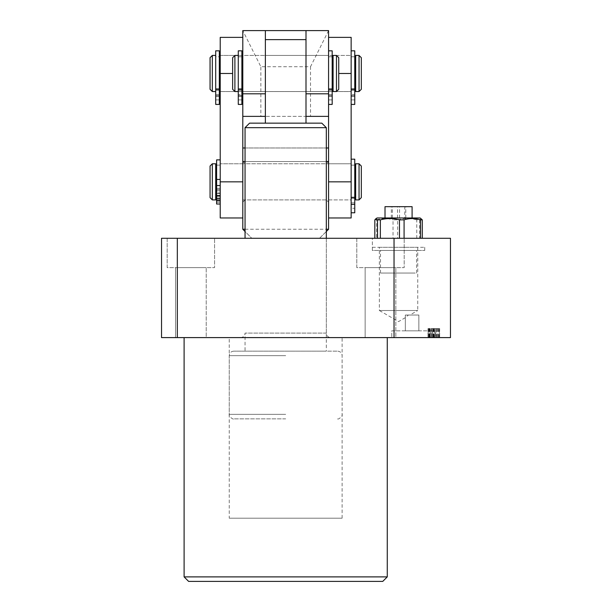 <?xml version="1.0" encoding="UTF-8"?>
<svg xmlns="http://www.w3.org/2000/svg" width="612" height="612" viewBox="0 0 612 612"><rect width="100%" height="100%" fill="white"/><g stroke="black" fill="none" stroke-linecap="round" stroke-linejoin="round"><path stroke-width="0.46" stroke-dasharray="3.06 2.29" d="M372.364 247.309L424.736 247.309L372.364 247.309L372.364 238.282L424.736 238.282L372.364 238.282L424.736 238.282L372.364 238.282L372.364 250.469L424.736 250.469L372.364 250.469M424.736 247.309L424.736 250.469M330.832 337.602L240.539 337.602L330.832 337.602A4.514 4.514 0 0 1 326.318 333.089L326.318 238.282L245.052 238.282L326.318 238.282L326.318 351.15L233.761 351.15L326.318 351.15M240.539 337.602A4.514 4.514 0 0 0 245.052 333.089L245.052 351.15M229.248 518.196L342.116 518.196L229.248 518.196L229.248 337.602L342.116 337.602L229.248 337.602M342.116 518.196L342.116 337.602M409.918 315.027L408.403 315.027L409.918 315.027L417.744 310.513L379.363 310.513L379.363 247.309L417.744 247.309L379.363 247.309M417.744 247.309L417.744 310.513L379.363 310.513L398.55 321.591L405.328 317.682L408.403 315.027L418.868 315.027L408.403 315.027L405.328 317.682L405.328 330.832L418.868 330.832L405.328 330.832L418.868 330.832L405.328 330.832L405.328 315.027L418.868 315.027L418.868 330.832L418.868 315.027L405.328 315.027M356.788 267.628L356.788 238.282L404.195 238.282L356.788 238.282L404.195 238.282L356.788 238.282L356.788 267.628L404.195 267.628L404.195 238.282L404.195 267.628L356.788 267.628M365.142 337.602L365.142 267.628L395.842 267.628L365.142 267.628L395.842 267.628L365.142 267.628L365.142 337.602L395.842 337.602L395.842 267.628L395.842 337.602L365.142 337.602M167.168 267.628L167.168 238.282L214.575 238.282L167.168 238.282L214.575 238.282L167.168 238.282L167.168 267.628L214.575 267.628L214.575 238.282L214.575 267.628L167.168 267.628M175.522 337.602L175.522 267.628L206.221 267.628L175.522 267.628L206.221 267.628L175.522 267.628L175.522 337.602L206.221 337.602L206.221 267.628L206.221 337.602L175.522 337.602M432.416 330.832L432.416 337.602L391.779 337.602L432.416 337.602L391.779 337.602L432.416 337.602L432.416 330.832L391.779 330.832L391.779 337.602L391.779 330.832L432.416 330.832M387.266 337.602L184.105 337.602L387.266 337.602M439.202 337.602L428.255 337.602L439.202 337.602L439.202 328.575L434.252 328.575L434.252 337.602M177.327 337.602L177.327 238.282L161.53 238.282L161.53 337.602L450.47 337.602M434.252 328.575L428.025 328.575L439.661 328.575L435.446 328.575L435.828 337.602L430.205 337.602L430.205 328.575L430.297 337.602L439.661 337.602L435.446 337.602L436.501 337.602L436.501 328.575L435.476 328.575L435.484 337.602L435.476 328.575L439.202 328.575M394.036 337.602L394.036 238.282L450.47 238.282M177.327 238.282L394.036 238.282M387.266 576.887L184.105 576.887M188.618 581.4L382.752 581.4M429.004 328.575L429.846 328.575L428.255 328.575L428.255 337.602L428.255 328.575L429.004 328.575L429.004 337.602M429.846 328.575L429.846 337.602L429.846 328.575M428.89 328.575L428.89 337.602M428.255 328.575L428.255 337.602L428.255 328.575M433.923 328.575L433.923 337.602M438.521 328.575L438.521 337.602M432.294 337.602L437.373 337.602L431.445 337.602L432.294 337.602L432.294 328.575M433.984 328.575L433.984 337.602M431.445 328.575L431.445 337.602L436.693 337.602L431.445 337.602L431.452 328.575M433.61 328.575L433.61 337.602M437.373 328.575L437.373 337.602M433.839 328.575L433.839 337.602M436.693 328.575L436.693 337.602M432.271 328.575L432.271 337.602M433.38 328.575L433.38 337.602M431.208 328.575L431.208 337.602M431.162 328.575L431.162 337.602M428.025 328.575L428.025 337.602L428.025 328.575M428.316 328.575L428.316 337.602M429.372 328.575L429.372 337.602M433.036 328.575L433.036 337.602M434.558 328.575L434.558 337.602M438.215 328.575L438.215 337.602M439.37 328.575L439.37 337.602M439.661 328.575L439.661 337.602L439.661 328.575M435.446 328.575L435.446 337.602L435.446 328.575M435.828 328.575L436.501 328.575L435.828 328.575M435.407 328.575L431.376 328.575L435.407 328.575L435.407 337.602L431.376 337.602L435.407 337.602M433.518 328.575L433.518 337.602M431.376 328.575L431.376 337.602M433.342 328.575L433.342 337.602M374.827 219.853L376.61 219.853L376.61 238.282L374.827 238.282L422.28 238.282L416.757 238.282L416.757 219.853L419.587 219.853L419.587 238.282M412.098 206.672L385.009 206.672M386.042 217.964L412.098 217.964L386.042 217.964M415.234 273.044L380.496 273.044L415.234 273.044M415.234 250.469L380.496 250.469L415.234 250.469M377 217.964L420.107 217.964M416.757 238.282L393.026 238.282L393.026 219.853L397.647 219.853L397.647 238.282M397.647 219.853C404.012 218.132 410.377 218.132 416.757 219.853M393.026 238.282L376.61 238.282M376.61 219.853C382.064 218.14 387.534 218.14 393.026 219.853M419.587 219.853L421.316 218.668M404.762 217.964L391.328 217.964L405.779 217.964L404.762 217.964L404.762 206.672L391.328 206.672L404.762 206.672M391.328 217.964L391.328 206.672M397.532 217.964L397.532 206.672M392.346 217.964L392.346 206.672M399.567 217.964L399.567 206.672M405.779 217.964L405.779 206.672M232.637 57.689L232.637 89.291M234.893 91.548L234.893 55.432M338.734 89.291L338.734 57.689M336.478 55.432L336.478 91.548M333.089 91.548L333.089 55.432M328.575 61.2L328.575 90.194L328.575 61.2M333.089 61.2L333.089 90.194L333.089 61.2M242.796 60.206L242.796 91.548L242.796 60.206M328.575 60.206L328.575 91.548L328.575 60.206M238.282 61.2L238.282 90.194L238.282 61.2M242.796 61.2L242.796 90.194L242.796 61.2M238.282 60.206L238.282 91.548L238.282 60.206M285.682 418.868L233.761 418.868L285.682 418.868M321.805 123.15L265.371 123.15L265.371 30.6L265.371 39.627L306 39.627L306 30.6L306 93.804M265.371 91.548L306 91.548L306 55.432L306 91.548L328.575 91.548L328.575 55.432L328.575 91.548L328.575 55.432L328.575 91.548L328.575 55.432L328.575 91.548L242.796 91.548L242.796 55.432L242.796 91.548L265.371 91.548L265.371 55.432L328.575 55.432L242.796 55.432L242.796 91.548L242.796 55.432L265.371 55.432L265.371 91.548M245.052 127.671L326.318 127.671M265.371 123.15L249.566 123.15M306 39.627L306 123.15M265.371 39.627L265.371 93.804M306 30.6L265.371 30.6L306 30.6L306 116.379L265.371 116.379L265.371 30.6M285.682 351.15L337.602 351.15L285.682 351.15M242.796 199.902L351.15 199.902L351.15 163.786L220.221 163.786L220.221 199.902L220.221 163.786L220.221 199.902L220.221 163.786L242.796 163.786L242.796 199.902L242.796 163.786M220.221 55.432L242.796 55.432L242.796 91.548L242.796 55.432L351.15 55.432L351.15 91.548L351.15 55.432L351.15 91.548L220.221 91.548L220.221 55.432L220.221 91.548L220.221 55.432L220.221 91.548L351.15 91.548L351.15 55.432L220.221 55.432M220.221 37.37L220.221 217.964M242.796 37.37L242.796 73.494L242.796 37.37M242.796 30.6L242.796 217.964L242.796 161.53L328.575 161.53L328.575 30.6L310.513 66.716L260.85 66.716L242.796 30.6L328.575 30.6M306 55.432L306 91.548L306 55.432M242.796 116.379L260.85 116.379L260.85 66.716M260.85 116.379L310.513 116.379L310.513 66.716M310.513 116.379L328.575 116.379M210.061 57.689L210.061 89.291M212.318 91.548L212.318 55.432M361.31 89.291L361.31 57.689M359.045 55.432L359.045 91.548M355.664 91.548L355.664 55.432M351.15 217.964L351.15 37.37M355.664 56.817L355.664 90.194L355.664 56.817M215.707 56.817L215.707 90.194L215.707 56.786L219.318 56.786L219.318 73.494L219.318 56.786L215.707 56.786M220.221 56.817L220.221 90.194L220.221 56.817M215.707 55.47L215.707 91.548L215.707 55.47M351.15 198.548L351.15 165.141L351.15 198.548L354.761 198.548M355.664 165.141L355.664 198.548L355.664 165.141M351.15 165.141L354.761 165.141L354.761 181.84L354.761 165.141L351.15 165.141L351.15 181.84L351.15 165.141M328.575 163.786L351.15 163.786L351.15 199.902L351.15 163.786L351.15 199.902L328.575 199.902L328.575 163.786L328.575 199.902M215.707 165.141L215.707 198.548L215.707 165.141M216.61 192.933L216.61 165.141L216.61 198.548L220.221 198.548L220.221 165.141L220.221 204.018L220.221 159.877L220.221 198.548L216.61 198.548L216.61 192.933L220.221 192.933M216.61 165.141L220.221 165.141L216.61 165.141M210.061 166.043L210.061 197.645M212.318 199.902L212.318 163.786M215.707 199.902L215.707 163.786M355.664 199.902L355.664 163.786M359.045 163.786L359.045 199.902M361.31 197.645L361.31 166.043M354.761 159.181L354.761 212.777L354.761 181.84L354.761 198.326L351.15 198.326L351.15 181.84L328.575 181.84L328.575 217.964L328.575 147.982L242.796 147.982L242.796 181.84L220.221 181.84M219.318 89.972L215.707 89.972L215.707 73.494L215.707 99.909L215.707 89.972L219.318 89.972L219.318 73.494L219.318 94.485L215.707 94.485L219.318 94.485L219.318 99.909L219.318 89.972M219.318 50.827L219.318 104.422L215.707 104.422L215.707 50.827M219.318 99.909L215.707 99.909L219.318 99.909L219.318 104.422L219.318 99.909M216.61 188.351L220.221 188.351M216.61 195.343L220.221 195.343M216.61 198.234L216.61 199.497L216.61 198.234M216.61 204.018L216.61 159.877M216.61 190.76L220.221 190.76M216.61 193.66L220.221 193.66M241.893 89.972L238.282 89.972L238.282 56.786L238.282 99.909L238.282 89.972L241.893 89.972L241.893 56.786L241.893 94.485L238.282 94.485L241.893 94.485L241.893 99.909L241.893 89.972M241.893 50.827L241.893 104.422L238.282 104.422L238.282 50.827M241.893 99.909L238.282 99.909L241.893 99.909L241.893 104.422L241.893 99.909M354.761 89.972L351.15 89.972L351.15 73.494L351.15 104.422L351.15 89.972L354.761 89.972L354.761 56.786L354.761 94.485L351.15 94.485L354.761 94.485L354.761 99.909L354.761 89.972M354.761 50.827L354.761 104.422L351.15 104.422L351.15 99.909L351.15 104.422M351.15 72.002L351.15 50.827L351.15 72.002M351.15 88.985L351.15 95.992L351.15 88.985L354.761 88.985M354.761 99.909L351.15 99.909L354.761 99.909L354.761 104.422L354.761 99.909M351.15 181.84L351.15 198.326L354.761 198.326L354.761 202.84L351.15 202.84L351.15 212.777L351.15 198.326L351.15 202.84L354.761 202.84L354.761 208.264L351.15 208.264L351.15 212.777L351.15 208.264L354.761 208.264L354.761 212.777L351.15 212.777M351.15 180.356L351.15 159.181L351.15 180.356M351.15 197.339L351.15 204.347L351.15 197.339L354.761 197.339M332.186 89.972L328.575 89.972L328.575 56.786L328.575 104.422L328.575 89.972L332.186 89.972L332.186 56.786L332.186 94.485L328.575 94.485L332.186 94.485L332.186 99.909L332.186 89.972M332.186 50.827L332.186 104.422L328.575 104.422L328.575 99.909L328.575 104.422M328.575 72.002L328.575 50.827L328.575 72.002M328.575 88.985L328.575 95.992L328.575 88.985L332.186 88.985M332.186 99.909L328.575 99.909L332.186 99.909L332.186 104.422L332.186 99.909M326.318 181.84L326.318 199.902L326.318 181.84M245.052 181.84L245.052 199.902L245.052 181.84M245.052 229.248L326.318 229.248M326.318 161.53L245.052 161.53M328.575 147.982L328.575 229.248L319.541 238.282L251.823 238.282L242.796 229.248L242.796 147.982M326.318 231.504L319.541 238.282L251.823 238.282L245.052 231.504M245.052 147.982L326.318 147.982M326.318 333.089L245.052 333.089L326.318 333.089M285.682 414.355L229.248 414.355L285.682 414.355M285.682 355.664L229.248 355.664L285.682 355.664M220.221 73.494L232.637 73.494M338.734 73.494L351.15 73.494M219.318 88.985L215.707 88.985M219.318 95.992L215.707 95.992M216.61 200.805L220.221 200.805M216.61 202.167L220.221 202.167M241.893 88.985L238.282 88.985M241.893 95.992L238.282 95.992M354.761 95.992L351.15 95.992M354.761 204.347L351.15 204.347M332.186 95.992L328.575 95.992M436.616 337.602L436.616 328.575M380.496 273.044L380.496 250.469M416.611 273.044L416.611 250.469M328.575 56.786L332.186 56.786L328.575 56.786M238.282 56.786L241.893 56.786L238.282 56.786M238.282 90.194L241.893 90.194M328.575 90.194L332.186 90.194M233.761 351.15C231.022 351.418 229.515 352.917 229.248 355.664L229.248 414.355C228.131 415.632 233.057 419.985 233.761 418.868M337.602 418.868C338.314 419.985 343.24 415.632 342.116 414.355L342.116 355.664C341.848 352.917 340.349 351.418 337.602 351.15M351.15 56.786L354.761 56.786L351.15 56.786M215.707 90.194L219.318 90.194M351.15 90.194L354.761 90.194M216.61 202.22L220.221 202.22M216.61 189.498L220.221 189.498M216.61 200.323L220.221 200.323M216.61 199.497L220.221 199.497M242.796 202.159L245.052 199.902L326.318 199.902L328.575 202.159M242.796 161.53L245.052 163.786L326.318 163.786L328.575 161.53"/><path stroke-width="0.92" d="M387.266 576.887L382.752 581.4L188.618 581.4L184.105 576.887L387.266 576.887L387.266 337.602M184.105 576.887L184.105 337.602M450.47 337.602L161.53 337.602L161.53 238.282L450.47 238.282L450.47 337.602M394.036 337.602L394.036 238.282M177.327 337.602L177.327 238.282M385.009 217.964L385.009 206.672L412.098 206.672L412.098 217.964M422.28 238.282L422.28 219.853L420.107 217.964L377 217.964L374.827 219.853L374.827 238.282M422.28 219.853L420.498 219.853C415.043 218.14 409.566 218.14 404.081 219.853L399.46 219.853C393.088 218.132 386.715 218.132 380.35 219.853L377.52 219.853L375.783 218.668M377.52 219.853L377.52 238.282M380.35 238.282L380.35 219.853M399.46 219.853L399.46 238.282M404.081 238.282L404.081 219.853M420.498 219.853L420.498 238.282M234.893 91.548L232.637 89.291L232.637 57.689L234.893 55.432L234.893 91.548L238.282 91.548M338.734 57.689L338.734 89.291L336.478 91.548L336.478 55.432L338.734 57.689M336.478 55.432L333.089 55.432L333.089 91.548L336.478 91.548M242.796 217.964L220.221 217.964L220.221 181.84L242.796 181.84L242.796 93.804L265.371 93.804L265.371 30.6L306 30.6L306 123.15L321.805 123.15L326.318 127.671L245.052 127.671L245.052 238.282M306 39.627L265.371 39.627M245.052 127.671L249.566 123.15L306 123.15M242.796 116.379L265.371 116.379L265.371 93.804L265.371 123.15M220.221 181.84L220.221 37.37L242.796 37.37M328.575 93.804L328.575 116.379L306 116.379L306 93.804L328.575 93.804L328.575 30.6L306 30.6M242.796 93.804L242.796 30.6L265.371 30.6M212.318 91.548L210.061 89.291L210.061 57.689L212.318 55.432L212.318 91.548L215.707 91.548M361.31 57.689L361.31 89.291L359.045 91.548L359.045 55.432L361.31 57.689M359.045 55.432L355.664 55.432L355.664 91.548L359.045 91.548M212.318 199.902L210.061 197.645L210.061 166.043L212.318 163.786L212.318 199.902L215.707 199.902L215.707 163.786L212.318 163.786M361.31 166.043L361.31 197.645L359.045 199.902L359.045 163.786L361.31 166.043M359.045 163.786L355.664 163.786L355.664 199.902L359.045 199.902M354.761 198.548L355.664 198.548M354.761 165.141L355.664 165.141M215.707 198.548L216.61 198.548M215.707 165.141L216.61 165.141M328.575 37.37L351.15 37.37L351.15 217.964L328.575 217.964M328.575 116.379L328.575 181.84L351.15 181.84M219.318 104.422L219.318 50.827L215.707 50.827L215.707 104.422L219.318 104.422M220.221 159.877L216.61 159.877L216.61 198.234L220.221 198.234M216.61 198.234L216.61 204.018L220.221 204.018M216.61 200.644L220.221 200.644M216.61 196.07L220.221 196.07M241.893 104.422L241.893 50.827L238.282 50.827L238.282 104.422L241.893 104.422M351.15 104.422L354.761 104.422L354.761 50.827L351.15 50.827M351.15 212.777L354.761 212.777L354.761 159.181L351.15 159.181M328.575 104.422L332.186 104.422L332.186 50.827L328.575 50.827M245.052 161.53L242.796 161.53L242.796 229.248L245.052 229.248M326.318 229.248L328.575 229.248L328.575 161.53L326.318 161.53M242.796 147.982L245.052 147.982M326.318 147.982L328.575 147.982M326.318 231.504L328.575 229.248M245.052 231.504L242.796 229.248M220.221 73.494L232.637 73.494M351.15 73.494L338.734 73.494M219.318 88.985L215.707 88.985M219.318 95.992L215.707 95.992M216.61 179.431L220.221 179.431M216.61 185.543L220.221 185.543M241.893 88.985L238.282 88.985M241.893 95.992L238.282 95.992M354.761 88.985L351.15 88.985M354.761 95.992L351.15 95.992M354.761 197.339L351.15 197.339M354.761 204.347L351.15 204.347M332.186 88.985L328.575 88.985M332.186 95.992L328.575 95.992M332.186 56.786L333.089 56.786M241.893 56.786L242.796 56.786M234.893 55.432L238.282 55.432M241.893 90.194L242.796 90.194M332.186 90.194L333.089 90.194M326.318 127.671L326.318 238.282M354.761 56.786L355.664 56.786M219.318 56.786L220.221 56.786M212.318 55.432L215.707 55.432M219.318 90.194L220.221 90.194M354.761 90.194L355.664 90.194"/></g></svg>
